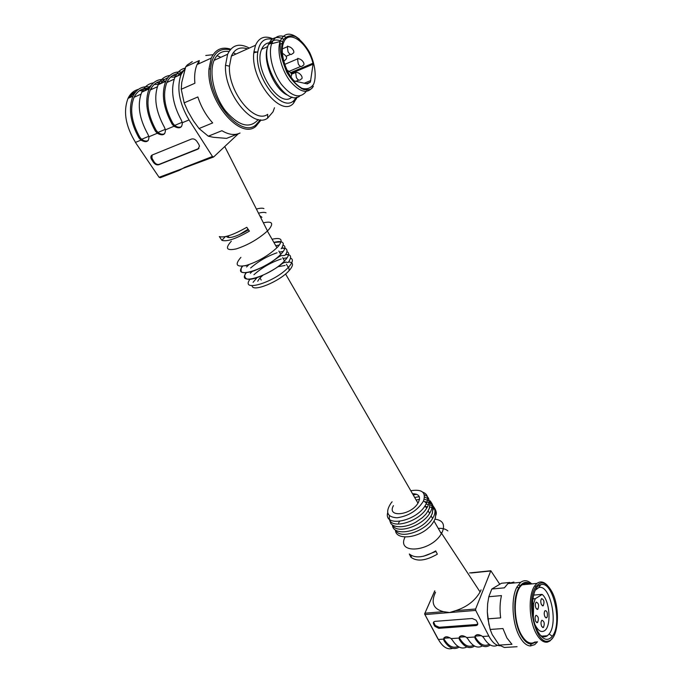 <?xml version="1.0" encoding="UTF-8"?>
<svg xmlns="http://www.w3.org/2000/svg" width="683" height="683" viewBox="0 0 683 683"><rect width="100%" height="100%" fill="white"/><g stroke="black" fill="none" stroke-linecap="round" stroke-linejoin="round"><path stroke-width="1.02" d="M539.963 634.84C542.567 637.068 545.034 637.376 547.356 635.771L549.132 633.995C558.677 622.742 549.815 583.367 538.691 587.67L535.361 590.103M490.172 629.453L502.953 628.548L506.923 637.973L511.951 644.3L499.205 645.085L492.187 634.533L490.172 629.453L487.893 618.849L500.656 617.867C499.632 609.714 499.905 602.295 501.467 595.602L488.806 596.729L487.636 603.832L487.303 611.814L487.893 618.849M489.011 625.133L487.303 611.814M512.122 583.162L513.923 582.061L507.947 583.555L504.395 587.841L491.803 589.019L501.476 583.256L509.825 582.454M393.442 505.625C386.399 517.808 410.585 515.631 417.979 503.175C421.155 497.053 419.336 493.903 412.523 493.724M261.213 280.064L259.984 277.972L262.614 275.505M277.981 266.703L285.11 265.456M257.713 281.259L259.361 278.681M537.521 641.789L534.704 644.65L530.392 645.964C526.653 645.708 523.152 642.763 519.883 637.128C512.054 623.946 510.679 597.779 517.057 586.859L520.659 582.351C524.202 579.747 527.899 580.268 531.733 583.905M499.205 645.085L504.378 647.475L517.065 646.707M520.011 585.954L518.909 584.844M491.803 589.019L488.806 596.729M551.633 591.239C546.255 582.036 541.038 580.499 535.993 586.62C525.347 599.956 535.592 645.358 548.253 641.021C558.762 639.698 560.717 606.999 551.633 591.239M538.093 631.92C543.079 640.065 547.817 641.516 552.308 636.266C562.835 623.707 553.017 580.055 540.705 584.75C531.229 586.21 529.291 617.125 538.093 631.92M530.785 583.999C526.064 580.891 521.991 582.3 518.568 588.208C512.557 598.564 513.872 623.272 521.257 635.745C524.339 641.072 527.643 643.864 531.178 644.12L536.505 641.849M529.47 584.119C526.917 582.847 524.501 583.077 522.222 584.802C513.411 590.573 512.805 620.565 521.505 635.028C525.97 642.455 530.503 644.761 535.105 641.935M552.982 637.504L549.909 641.013L547.459 642.114C543.625 642.763 539.963 640.065 536.488 634.029C528.847 621.001 528.019 594.671 534.772 585.809L536.94 583.419C540.33 580.909 543.856 581.617 547.518 585.536M410.79 490.727C421.932 488.951 426.183 492.323 423.545 500.835L423.358 501.245C417.407 510.56 408.622 516.075 397.002 517.799C387.09 517.091 385.092 512.19 391.009 503.106L392.11 501.792M422.734 492.153C427.498 493.971 428.753 497.651 426.516 503.183L425.176 505.633C415.682 521.744 383.658 527.549 387.654 512.813M424.365 494.765C429.129 496.712 430.273 500.519 427.797 506.205L426.662 508.22C418.645 521.966 391.316 529.726 389.284 519.089M413.224 494.944L416.639 494.261M414.683 497.472L419.277 496.661M424.587 496.951L428.856 499.205M430.145 501.237L429.274 508.792M430.17 501.612C432.45 503.969 432.638 507.221 430.751 511.362L429.633 513.377C422.111 526.354 396.618 534.473 392.793 525.312M416.143 499.99L419.55 499.316M424.177 499.188L429.103 500.759M417.595 502.509L418.5 502.287M424.57 501.646L429.001 502.5M430.17 503.064L431.776 504.319M433.107 506.479L432.228 513.932M433.133 506.752C435.361 509.125 435.549 512.378 433.696 516.493L432.578 518.508C425.133 531.476 399.768 539.544 395.833 530.409M426.03 504.165L428.514 504.455M429.991 504.857L432.032 505.855M423.588 556.218L435.985 551.42M398.548 523.041L399.598 521.402M424.374 506.795L427.558 506.684M429.59 506.906L431.955 507.571M433.142 508.161L434.687 509.398M436.061 511.695L435.156 519.046M441.858 532.842L440.544 532.373M411.644 555.697L410.918 557.217L409.296 553.99C415.298 558.685 424.109 557.644 435.72 550.882L437.342 554.169C425.791 560.82 416.989 561.836 410.918 557.217M434.909 519.165C442.686 520.147 445.188 524.331 442.43 531.716L441.338 533.747C430.999 551.975 396.183 554.809 404.976 537.205M438.247 528.369C442.439 528.13 445.649 528.975 447.869 530.904M475.137 635.771L475.556 637.598C479.927 644.581 484.469 646.81 489.173 644.282M497.514 645.307C492.785 647.493 488.234 645.068 483.863 638.016L482.582 636.488C478.51 633.867 475.897 634.046 474.736 637.008L475.172 638.596C479.833 645.99 484.64 648.269 489.609 645.435M474.045 646.4C468.999 649.217 464.133 646.963 459.437 639.638L458.993 638.067C460.103 635.13 462.673 634.959 466.702 637.555L467.983 639.075C472.619 646.383 477.426 648.671 482.394 645.939M473.447 645.358C468.709 647.715 464.175 645.478 459.838 638.648L459.411 636.795M458.754 647.347C453.623 650.148 448.697 647.919 443.984 640.663L443.523 639.109C444.582 636.197 447.109 636.027 451.104 638.596L452.377 640.108C456.995 647.288 461.819 649.576 466.848 646.963M457.994 646.4C453.222 648.602 448.688 646.366 444.385 639.681L443.95 637.802M435.515 592.306C430.666 602.602 433.312 609.057 443.463 611.661L449.602 612.549L455.612 610.662C466.805 607.05 474.958 600.818 480.089 591.965L481.054 589.864M477.793 623.929L476.307 624.535L439.229 627.284L435.242 625.474L433.62 622.068M438.793 628.317L475.897 625.585C477.588 625.304 478.126 624.39 477.511 622.836L476.025 620.147L472.235 618.482L435.097 621.359C433.483 621.641 432.988 622.546 433.628 624.066L434.875 626.354L438.793 628.317L439.229 627.284M500.118 645.776C495.995 645.674 492.238 642.438 488.857 636.061L475.718 610.414L475.624 609.005L490.838 570.749L499.649 584.102M535.13 624.936C538.127 630.802 541.252 632.731 544.513 630.742C551.616 626.396 549.883 600.485 542.191 594.449L535.241 598.726L533.654 603.559L533.321 617.671M536.104 608.433L537.854 609.321C539.22 605.462 538.665 603.063 536.198 602.133C535.079 603.687 535.045 605.778 536.104 608.433M541.773 626.593L543.463 627.464C544.855 623.647 544.334 621.24 541.884 620.241C540.748 621.795 540.714 623.912 541.773 626.593M547.279 616.8C547.723 612.847 546.989 610.798 545.068 610.653C543.967 612.181 543.933 614.265 544.974 616.92L546.656 617.791L547.279 616.8M541.534 604.856L543.25 605.753C544.59 601.945 544.044 599.572 541.61 598.632C540.518 600.152 540.492 602.227 541.534 604.856M535.848 621.675L537.589 622.555C538.989 618.687 538.452 616.262 535.967 615.298C534.823 616.869 534.78 618.994 535.848 621.675M252.121 285.69C252.164 292.734 279.56 281.652 289.165 270.562L290.173 269.392C293.724 264.697 293.195 262.229 288.576 261.999M286.348 262.17L283.838 262.656M256.979 277.699L253.094 282.318M249.927 279.313C239.964 292.819 274.557 282.412 288.269 267.437L289.823 265.687C292.913 261.751 293.186 259.241 290.634 258.14M287.133 257.79L283.103 258.464M281.276 258.959C271.074 262.332 261.965 267.591 253.931 274.728M288.567 254.853L285.511 254.588M252.155 271.484L250.337 273.302M246.264 272.807C235.823 286.433 270.588 275.932 284.521 260.915L286.083 259.173C289.216 255.237 289.498 252.753 286.928 251.703M283.266 251.412L279.449 252.095M277.016 252.787C267.249 256.159 258.464 261.23 250.644 267.984M284.828 248.39L281.618 248.185M248.868 264.722L246.572 266.959M242.593 266.259C231.648 280.004 266.583 269.409 280.739 254.349L282.327 252.616C285.503 248.68 285.793 246.221 283.189 245.223M279.356 245.009L275.77 245.692M281.063 241.893L273.917 242.474M259.677 215.529L261.93 217.331M240.886 257.371C234.593 264.671 236.335 267.369 246.111 265.456C257.687 261.837 267.967 255.929 276.948 247.741L278.544 246.017C283.428 239.485 281.268 237.223 272.065 239.246M248.527 229.872C236.173 236.864 228.762 239.05 226.295 236.42M263.945 208.571C262.46 207.948 259.95 208.11 256.398 209.058M266.037 212.806C264.586 212.131 262.076 212.259 258.498 213.198M231.298 241.21C224.861 248.407 226.525 250.968 236.284 248.894C247.869 245.112 258.234 239.17 267.36 231.059L268.982 229.36C273.9 223.11 272.03 220.933 263.365 222.812M248.091 229.215L239.076 234.807M221.907 240.314C226.619 241.97 235.78 238.913 249.389 231.153L246.794 227.294C233.236 234.986 224.075 238.068 219.303 236.54L221.907 240.314L225.339 236.634M198.932 148.442L159.224 164.33C157.312 164.825 155.613 164.022 154.119 161.914L151.942 158.149L152.104 155.067M148.228 140.544C146.247 141.518 144.053 141.108 141.646 139.298L139.861 137.266C131.477 122.231 129.539 108.904 134.073 97.276C137.385 90.702 142.491 87.74 149.381 88.363M164.697 133.663C162.665 134.696 160.42 134.286 157.969 132.434L156.185 130.376C147.793 115.137 145.829 101.665 150.277 89.968C153.624 83.232 158.798 80.295 165.815 81.149M213.309 157.099L159.079 177.29L135.43 142.423M181.473 73.627C174.857 73.038 169.982 75.992 166.848 82.498C162.469 94.271 164.483 107.88 172.876 123.333L174.669 125.424C177.162 127.311 179.45 127.712 181.533 126.628M177.187 76.154L183.377 70.52M180.858 72.014C174.02 71.476 168.983 74.584 165.73 81.337C161.171 93.648 163.28 107.88 172.039 124.033L173.977 126.244C179.39 129.155 182.173 127.986 182.335 122.735L181.311 120.123C172.543 103.85 170.417 89.533 174.925 77.179C177.247 72.133 180.696 69.111 185.272 68.095M174.968 77.162L170.673 77.025M167.916 77.614L163.749 79.902L160.437 83.727M177.162 76.172L172.859 75.378M169.888 75.454C164.663 76.172 160.753 79.271 158.157 84.76C153.555 97.037 155.639 111.201 164.407 127.251L165.448 129.83C165.354 134.995 162.631 136.13 157.278 133.262L155.348 131.076C146.58 115.145 144.514 101.067 149.159 88.824C152.446 82.148 157.5 79.015 164.338 79.45M167.361 81.439L168.522 81.738M158.721 84.504L154.264 84.419M151.404 85.085L144.053 91.138M160.932 83.505L156.561 82.754M153.479 82.882C148.271 83.668 144.361 86.767 141.748 92.179C137.07 104.379 139.11 118.398 147.878 134.227L148.937 136.762C148.903 141.842 146.239 142.96 140.937 140.117L139.016 137.957C130.248 122.248 128.233 108.315 132.954 96.149C136.267 89.533 141.338 86.4 148.185 86.732M150.969 88.611L152.48 88.969M238.358 133.731L213.634 156.97L212.464 156.484L184.845 167.25L179.663 170.187L160.283 177.734L159.079 177.29L135.243 142.149M198.762 144.292L199.487 146.119L197.976 149.116L158.772 164.731C156.851 165.235 155.101 164.466 153.513 162.443L151.182 158.806C150.508 156.979 150.866 155.707 152.249 154.998L191.479 139.05C193.502 138.504 195.312 139.289 196.909 141.407L198.762 144.292M212.464 156.484L189.037 119.926C179.091 102.928 176.453 87.748 181.123 74.379L185.11 68.59M235.942 54.059L233.227 52.736M229.01 51.49C222.197 50.491 217.22 53.445 214.078 60.36C208.733 72.68 214.027 96.013 225.535 110.894C238.896 126.193 249.816 129.078 258.294 119.534M274.489 107.752L273.029 111.807L267.634 118.125C253.282 129.249 223.853 93.614 225.518 65.261L227.618 54.247C232.143 44.882 239.366 42.816 249.286 48.066M267.634 118.125L267.668 114.326C254.58 124.34 227.96 91.906 229.445 66.208L231.366 56.108C234.704 48.869 240.075 46.453 247.468 48.877M297.165 97.148L293.579 103.15C281.097 118.552 249.551 78.938 253.965 51.635L255.527 45.257C259.079 37.437 264.842 35.285 272.816 38.794M296.405 97.302L294.356 100C282.788 114.181 253.726 77.478 257.764 52.267C259.455 41.936 264.253 37.599 272.158 39.247M291.94 96.986C279.765 109.596 252.83 68.155 261.674 49.27C263.416 45.121 266.148 42.944 269.853 42.739M270.144 42.73L273.49 43.242M230.231 49.774C218.731 47.46 212.14 53.906 210.466 69.12C207.649 99.428 240.493 138.453 255.749 125.057L260.334 119.824M261 120.063L255.766 126.449C240.032 140.314 206.07 100.051 208.998 68.735L211.269 58.106C215.333 49.398 221.821 46.418 230.743 49.185M205.771 55.468L213.062 54.708M216.955 55.63L220.831 57.312M192.29 61.624L187.27 64.953L185.75 66.729L181.755 82.438L181.243 89.277L194.894 83.241C194.194 75.881 194.911 69.657 197.046 64.561L199.291 60.565L198.659 63.835M199.026 128.541L212.686 122.923C206.172 115.751 201.22 107.094 197.839 96.952L184.162 102.86L188.004 111.525L193.366 120.789L199.026 128.541L208.306 136.199L221.924 130.701C228.796 134.782 234.841 135.55 240.049 133.023M185.75 66.729L199.291 60.565M181.243 89.277L184.162 102.86M237.838 133.902L226.56 138.384L213.284 137.283L208.306 136.199M290.634 72.646L312.968 63.212C307.965 42.722 288.508 28.481 283.59 42.705C279.654 51.797 285.016 71.169 294.117 80.91L307.299 83.915L310.381 82.122L313.062 64.211L291.189 73.44M312.968 63.212L313.062 64.211M306.274 90.019L306.94 90.036M306.172 91.445C299.991 99.069 291.769 96.738 281.516 84.453C272.637 72.535 268.095 53.872 271.621 43.729L271.928 42.892C274.737 36.515 279.33 34.551 285.707 37.019M304.422 89.08L304.225 89.695M299.922 95.893C286.698 107.59 259.412 64.031 268.47 44.429L270.434 40.954C273.806 37.019 278.246 36.447 283.761 39.238M301.801 88.235L301.647 88.747M287.978 95.296C274.66 90.421 261.905 60.403 267.685 46.922M269.025 44.19L269.674 43.285C272.91 39.494 277.196 38.999 282.523 41.783M424.911 613.197L434.755 590.829M434.798 590.906L424.578 613.957L438.384 639.459C442.738 647.083 447.502 650.045 452.692 648.329M481.498 635.677L475.12 636.112M475.172 638.596L475.556 637.598M465.627 636.752L459.386 637.179M459.437 639.638L459.838 638.648M450.037 637.811L443.933 638.221M443.984 640.663L444.385 639.681M443.523 639.109L438.384 639.459L437.888 638.827L424.903 614.563M443.463 611.661L424.988 613.189L425.065 614.563L475.718 610.414M474.736 637.008L466.702 637.555M458.993 638.067L451.104 638.596M475.897 625.585L476.307 624.535M433.628 624.066L433.927 623.348M434.687 626.046L435.045 625.193M475.624 609.005L455.612 610.662M490.684 570.979L471.193 572.986M488.857 636.061L482.582 636.488M533.654 603.559L532.373 603.661M541.798 594.389L533.585 595.106M535.352 598.649L532.842 598.863M148.809 136.284L141.646 139.298M165.329 129.343L157.969 132.434M182.224 122.248L174.669 125.424M172.876 123.333L172.039 124.033M156.185 130.376L155.348 131.076M139.861 137.266L139.016 137.957M128.882 97.993L135.883 91.65M139.511 90.651L144.822 90.788M147.34 89.652L143.012 88.935M138.436 89.353C133.859 90.506 130.385 93.511 128.02 98.386C123.06 111.483 125.561 126.15 135.533 142.388L140.937 140.117M198.42 148.723L197.976 149.116M152.377 159.045L151.652 159.668M154.119 161.914L153.513 162.443M159.224 164.33L158.772 164.731M173.977 126.244L165.448 129.83M157.278 133.262L148.937 136.762M189.037 119.926L182.335 122.735M309.604 52.403C315.076 63.963 316.681 76.385 313.668 84.154C310.867 88.235 306.983 89.627 301.988 88.32C296.738 85.29 291.872 80.09 287.415 72.722C281.609 60.761 279.987 47.733 283.325 39.99C286.348 36.071 290.395 34.953 295.449 36.609C300.657 39.921 305.369 45.189 309.604 52.403M304.148 83.275L310.808 80.526M253.845 52.822L257.832 51.737M271.621 43.729L280.09 41.526L280.303 49.185C280.5 54.333 282.677 62.051 286.834 72.338C292.085 80.97 297.66 86.69 303.585 89.507C312.396 90.25 310.833 88.474 312.199 88.064L313.369 86.178C307.871 94.399 300.093 92.692 290.036 81.064C281.328 69.717 276.709 51.387 280.09 41.526C283.966 32.571 290.437 31.811 299.504 39.264M300.264 79.877C299.052 80.662 297.762 79.894 296.371 77.563L295.645 72.5L296.063 71.886M291.983 54.188C290.762 54.93 289.447 54.111 288.038 51.754L287.295 46.743L287.739 46.077M302.108 66.277C300.913 67.028 299.632 66.242 298.258 63.912L297.532 58.9L297.942 58.286M284.845 60.556L283.71 60.855M541.815 636.129L547.356 635.771M536.104 588.746L536.753 588.686M417.979 503.175L285.562 273.968M507.947 583.555L520.659 582.351M549.132 633.995L552.308 636.266M538.691 587.67L540.705 584.75M548.184 641.124L549.909 641.013M522.222 584.802L536.94 583.419M535.993 586.62L534.772 585.809M548.253 641.021L547.459 642.114M518.568 588.208L517.057 586.859M531.178 644.12L530.392 645.964M423.545 500.835L426.516 503.183M425.176 505.633L426.662 508.22M389.532 515.887C388.917 517.27 389.344 519.789 390.813 523.451C394.33 528.343 406.026 527.669 415.81 522.213L422.478 517.586L425.782 514.299C428.284 510.764 429.556 508.272 429.616 506.82M428.156 510.816L429.633 513.377M392.477 525.099C392.751 534.917 413.198 533.875 425.586 522.632C429.675 518.721 432.006 515.178 432.578 511.985C431.861 510.047 436.087 508.929 430.094 500.793M431.118 515.964L432.578 518.508M395.448 530.153C395.568 540.244 417.228 538.537 428.531 527.788C431.912 525.458 435.652 518.687 435.523 517.125C434.832 515.136 439.015 514.043 433.048 505.898M434.064 521.095L441.338 533.747M441.585 533.329L480.089 591.965M434.875 626.345L435.242 625.474M490.838 570.749L469.58 572.935M532.825 598.931L535.241 598.726M536.966 609.398L537.854 609.321M542.609 627.523L543.463 627.464M545.819 617.859L546.656 617.791M542.396 605.821L543.25 605.753M536.701 622.623L537.589 622.555M289.165 270.562L288.721 266.959M255.869 278.809L255.229 278.246M288.269 267.437L286.399 264.184M285.562 254.503C290.992 254.178 292 256.671 288.593 261.99C286.945 263.834 287.261 259.702 280.85 264.637C275.497 269.076 258.78 278.485 250.371 279.27C244.335 279.928 243.805 275.36 245.957 272.841M284.521 260.915L282.634 257.636M281.695 248.091C289.336 247.442 287.116 253.111 284.879 255.374L282.199 255.621C281.652 255.229 279.748 256.185 276.495 258.498C272.073 261.896 261.154 268.393 252.616 271.339C247.348 272.816 243.583 273.021 241.321 271.962C240.826 269.426 241.142 267.54 242.294 266.293M244.881 265.849L247.246 265.235M280.739 254.349L278.843 251.054M273.883 242.405C279.637 240.928 282.788 241.423 283.343 243.882C282.352 247.255 281.618 248.877 281.14 248.732M276.948 247.741L267.36 231.059M174.139 79.202L166.848 82.498M157.355 86.775L150.277 89.968M140.937 94.177L134.073 97.276M132.954 96.149L128.02 98.386L128.805 97.063C130.154 96.277 128.575 95.458 136.113 91.394M139.716 90.506L144.95 90.728M267.48 230.939L224.75 146.529M229.112 237.641L227.985 235.959M151.942 158.149L151.191 158.798M165.73 81.337L158.157 84.76M149.159 88.824L141.748 92.179M181.123 74.379L174.925 77.179M227.618 54.247L214.078 60.36M229.445 66.208L225.518 65.261M255.527 45.257L231.366 56.108M296.49 98.847L294.817 99.522M257.764 52.267L253.965 51.635M294.356 100L293.579 103.15M210.466 69.12L208.998 68.735M255.749 125.057L255.766 126.449M211.269 58.106L197.046 64.561M306.454 83.736L310.381 82.122M282.011 43.405L280.09 44.258M271.928 42.892L268.47 44.429M267.779 46.555L261.674 49.27M300.657 79.279C304.695 78.562 299.444 71.425 295.645 72.5L291.556 74.225M298.744 80.082L295.363 81.482M292.418 53.547C296.465 52.745 291.103 45.582 287.295 46.743L282.344 48.911M290.523 54.367L286.117 56.279M290.881 76.761C292.503 74.549 291.265 72.398 287.176 70.298M302.509 65.679C306.539 64.911 301.323 57.773 297.532 58.9L284.76 64.381M300.657 66.464L289.259 71.297M285.298 59.891C287.671 58.029 286.706 55.827 282.403 53.291"/></g></svg>

